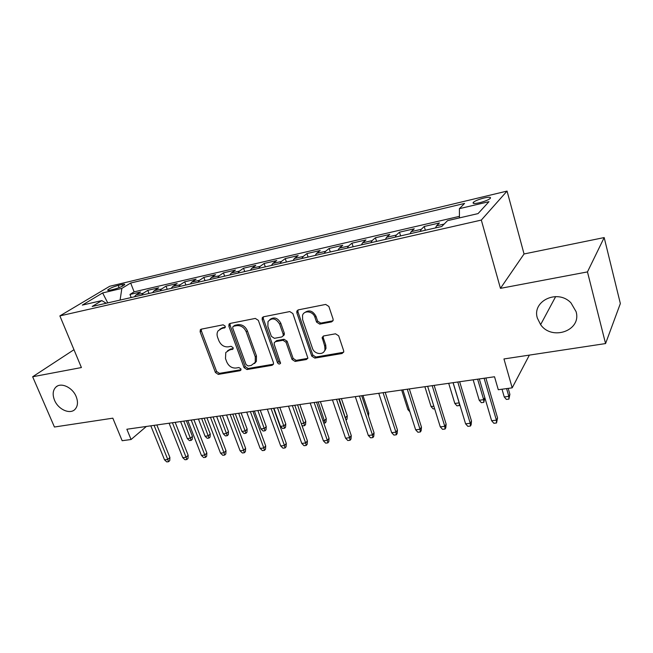 <?xml version="1.0" encoding="UTF-8"?>
<svg xmlns="http://www.w3.org/2000/svg" width="653" height="653" viewBox="0 0 653 653"><rect width="100%" height="100%" fill="white"/><g stroke="black" fill="none" stroke-linecap="round" stroke-linejoin="round"><path stroke-width="0.98" d="M225.212 326.157L223.155 324.819L201.295 329.161L200.324 329.757L200.128 331.855L215.417 372.496L218.273 374.389L240.051 370.716L240.9 370.096L240.924 368.88L238.884 367.541L236.035 368.031C231.864 368.276 228.77 366.243 226.754 361.933L225.489 358.53L225.783 352.522L229.399 350.057L233.064 348.971L233.121 347.657L231.072 346.319L228.215 346.849C224.036 347.151 220.926 345.111 218.886 340.744L217.604 337.307C216.747 334.842 216.918 332.679 218.102 330.834L221.489 328.63L225.114 327.569L225.212 326.157M537.403 318.191L540.627 324.647C551.891 341.135 581.856 330.655 576.068 311.62L571 302.927C557.784 288.618 531.632 301.009 537.403 318.191M54.534 400.232C58.223 409.521 70.132 414.818 75.079 409.276C77.846 406.125 78.205 401.889 76.156 396.559C72.581 387.433 60.998 382.046 55.921 387.066C52.803 390.241 52.338 394.632 54.534 400.232M483.987 198.014C478.878 199.328 475.335 200.749 473.36 202.291C472.274 203.695 474.331 203.842 479.531 202.732C484.665 201.418 488.232 199.989 490.232 198.447C491.301 197.026 489.219 196.88 483.987 198.014M331.52 321.896L333.152 320.256L333.054 318.982L328.867 306.453L325.676 304.429L298.282 309.873L296.829 311.114L296.846 312.771L311.767 356.105L314.852 358.097L342.099 353.502L343.756 351.763L343.641 350.677L338.678 335.83L335.503 333.805L323.717 335.936L322.133 337.454L324.704 346.082L324.965 349.453C324.076 355.55 314.281 354.546 312.428 348.229L302.617 319.644L302.527 315.399C304.053 309.857 313.146 311.195 314.926 317.268L316.566 322.109L319.709 324.117L331.52 321.896L332.997 320.754M73.969 349.706L32.65 376.765L54.436 427.013L112.83 418.173L122.16 440.718L131.073 439.51L126.853 429.241L494.525 376.765L498.28 389.727L512.189 387.841L529.371 355.11M587.463 271.909L604.18 237.57L524.049 253.968L500.451 288.357L587.463 271.909L605.568 343.568L503.953 358.954L512.189 387.841M500.451 288.357L481.318 220.077L59.872 315.905L109.704 286.275L507.063 191.084L481.318 220.077M32.65 376.765L81.413 367.549L59.872 315.905M258.343 320.37L255.323 318.419L230.117 323.431L229.015 324.166L228.868 326.182L244.067 367.623L246.989 369.541L272.097 365.305L273.452 364.211L273.436 362.627L258.343 320.37M263.502 316.795L289.761 311.571L292.87 313.554L307.889 358.146L306.379 359.525L295.091 361.427L292.046 359.46L286.006 342.245L282.961 340.278L275.582 341.625L274.227 342.703L274.219 344.376L280.553 363.239C279.557 364.456 278.537 364.268 277.476 362.676L262.163 319.611L262.237 317.733L263.502 316.795M604.18 237.57L620.35 303.555L605.568 343.568M444.162 224.069L436.539 225.816L439.412 222.967L424.23 226.477L425.356 230.24M420.214 231.415L421.258 229.325L411.21 231.635L414.255 228.779L399.489 232.19L400.624 235.896M395.228 237.129L396.347 235.056L386.576 237.3L389.784 234.435L375.418 237.749L376.561 241.406M370.928 242.687L372.112 240.622L362.603 242.81L365.966 239.937L351.975 243.161L353.134 246.761M347.282 248.099L348.531 246.042L339.274 248.173L342.776 245.291L329.153 248.434L330.312 251.985M324.255 253.364L325.569 251.315L316.55 253.388L320.19 250.507L306.918 253.576L308.085 257.07M301.841 258.498L303.196 256.458L294.413 258.474L298.184 255.592L285.247 258.58L286.43 262.024M279.998 263.494L281.41 261.469L272.848 263.437L276.733 260.547L264.13 263.461L265.314 266.857M258.71 268.367L260.172 266.351L251.829 268.261L255.829 265.371L243.528 268.212L244.72 271.566M237.961 273.109L239.463 271.101L231.325 272.978L235.439 270.081L223.44 272.856L224.64 276.162M217.718 277.737L219.277 275.746L211.335 277.566L215.539 274.676L203.834 277.386L205.042 280.643M197.981 282.259L199.573 280.268L191.827 282.055L196.129 279.166L184.701 281.802L185.909 285.018M178.718 286.667L180.35 284.692L172.792 286.43L177.183 283.541L166.025 286.12L167.233 289.287M159.92 290.96L161.585 289.001L154.206 290.699L158.679 287.818L147.782 290.332L143.268 293.213L141.562 295.164M148.998 293.466L147.782 290.332M110.357 290.128L114.177 289.222C119.05 287.867 122.527 286.373 124.601 284.741C125.098 284.079 124.233 283.998 122.013 284.496L118.217 285.402C113.361 286.765 109.9 288.259 107.818 289.883C107.337 290.536 108.186 290.618 110.357 290.128M459.426 217.898L459.402 208.658L464.577 203.426L130.673 283.027L121.85 288.397L120.095 300.078M459.402 208.658L488.975 201.679L478.053 213.596L447.542 220.649L441.771 226.485L92.187 306.461L101.827 300.592L82.294 305.106L102.635 292.936L121.85 288.397M459.426 216.355L134.118 291.842L129.963 294.446L140.607 291.989L136.061 294.87L134.347 296.813M161.585 289.001L166.025 286.12M180.35 284.692L184.701 281.802M199.573 280.268L203.834 277.386M219.277 275.746L223.44 272.856M239.463 271.101L243.528 268.212M260.172 266.351L264.13 263.461M281.41 261.469L285.247 258.58M303.196 256.458L306.918 253.576M325.569 251.315L329.153 248.434M348.531 246.042L351.975 243.161M372.112 240.622L375.418 237.749M396.347 235.056L399.489 232.19M421.258 229.325L424.23 226.477M524.049 253.968L507.063 191.084M131.073 439.51L146.378 426.45M131.18 297.539L129.963 294.446M134.118 291.842L130.673 283.027M106.21 303.253L101.827 300.592M154.206 290.699L152.524 292.658M172.792 286.43L171.143 288.397M191.827 282.055L190.219 284.031M211.335 277.566L209.768 279.557M231.325 272.978L229.807 274.978M251.829 268.261L250.344 270.277M272.848 263.437L271.419 265.453M294.413 258.474L293.034 260.514M316.55 253.388L315.219 255.437M339.274 248.173L338.001 250.221M362.603 242.81L361.395 244.875M386.576 237.3L385.433 239.373M411.21 231.635L410.133 233.717M436.539 225.816L435.535 227.905M107.745 302.902L102.635 292.936M225.285 327.161L222.706 327.675L219.816 329.251M227.53 350.759L230.582 349.053L233.211 348.571M201.369 329.145L201.369 330.9L216.608 371.467L219.465 373.353L241.022 369.704M230.093 323.439L230.076 325.218L245.218 366.586L248.14 368.496L273.46 364.194M233.627 326.247L232.843 326.778L232.754 328.173L246.083 364.619L248.132 365.966L251.185 365.443L255.25 362.366L255.299 356.922L246.214 331.814C244.149 327.349 240.973 325.292 236.696 325.643L233.627 326.247L234.827 325.284L233.439 326.296M254.515 363.541L256.384 361.329L256.441 355.893L255.299 356.922M234.827 325.284L237.88 324.68C242.157 324.329 245.324 326.378 247.389 330.842L256.441 355.893M275.346 341.682L276.692 340.613L284.063 339.266L287.108 341.225L293.132 358.407L296.16 360.374L307.816 358.358M263.355 316.827L263.314 318.648L278.578 361.631L280.619 363.003M279.672 324.182C275.917 318.215 272.032 317.35 267.999 321.594L267.869 326.459L271.379 336.36L274.407 338.319L281.794 336.956L283.182 335.813L283.173 334.165L279.672 324.182L280.79 323.202C277.721 317.815 274.072 316.599 269.836 319.562M283.157 335.887L284.292 334.809L284.284 333.161L283.173 334.165M280.79 323.202L284.284 333.161M304.559 312.705C309.008 309.514 312.811 310.706 315.987 316.281L317.619 321.113L320.762 323.113L332.548 320.892M324.076 351.526L325.994 348.408L325.733 345.037L324.704 346.082M323.284 336.058L323.259 337.748L325.733 345.037M298.013 309.946L297.939 311.799L312.811 355.052L315.897 357.036L343.633 352.269M192.423 436.335L192.268 439.347L191.182 440.375L189.419 440.604L187.289 438.587L190.464 438.171L192.423 436.335L186.325 420.752M191.182 440.375L183.779 421.112M187.289 438.587L180.603 421.569M154.075 425.356L167.772 459.459L169.886 457.475L169.739 460.594L168.564 461.704L167.772 459.459L164.523 459.843L150.819 425.821M169.886 457.475L156.851 424.956M168.564 461.704L166.76 461.916L164.523 459.843M210.25 433.976L210.086 437.028L209.025 438.057L207.221 438.294L205.083 436.253L208.331 435.82L210.25 433.976L204.177 418.206M209.025 438.057L201.671 418.565M205.083 436.253L198.422 419.022M228.485 431.56L228.313 434.645L227.268 435.69L225.424 435.926L223.285 433.861L226.607 433.421L228.485 431.56L222.436 415.594M227.268 435.69L219.971 415.953M223.285 433.861L216.649 416.426M247.144 429.086L246.956 432.213L245.936 433.265L244.051 433.51L241.912 431.413L245.308 430.964L247.144 429.086L241.12 412.933M245.936 433.265L238.696 413.276M241.912 431.413L235.292 413.765M266.236 426.564L266.032 429.723L265.045 430.784L263.11 431.029L260.963 428.907L264.441 428.45L266.236 426.564L260.237 410.198M265.045 430.784L257.87 410.541M260.963 428.907L254.384 411.039M172.416 422.736L186.081 457.263L188.154 455.272L187.991 458.43L186.848 459.541L186.081 457.263L182.75 457.663L169.086 423.209M188.154 455.272L175.159 422.344M186.848 459.541L184.995 459.761L182.75 457.663M191.207 420.05L204.822 455.027L206.854 453.011L206.683 456.21L205.556 457.337L204.822 455.027L201.418 455.435L187.795 420.54M206.854 453.011L193.9 419.667M205.556 457.337L203.663 457.557L201.418 455.435M210.454 417.308L224.012 452.733L226.003 450.701L225.816 453.941L224.714 455.068L224.012 452.733L220.526 453.149L206.952 417.806M226.003 450.701L213.098 416.932M224.714 455.068L222.779 455.296L220.526 453.149M230.166 414.492L243.675 450.374L245.618 448.333L245.414 451.615L244.344 452.749L243.675 450.374L240.1 450.807L226.583 415.006M245.618 448.333L232.77 414.124M244.344 452.749L242.361 452.986L240.1 450.807M285.777 423.977L285.565 427.176L284.594 428.237L282.618 428.499L280.472 426.344L284.031 425.878L285.777 423.977L279.811 407.407M284.594 428.237L277.492 407.741M280.472 426.344L273.925 408.247M250.377 411.61L263.82 447.966L265.706 445.909L265.493 449.231L264.449 450.374L263.82 447.966L260.155 448.407L246.703 412.133M265.706 445.909L252.923 411.243M264.449 450.374L262.416 450.619L260.155 448.407M301.286 423.617L304.094 423.242L305.784 421.332L299.849 404.55M305.784 421.332L305.555 424.572L304.616 425.642L297.58 404.868M304.616 425.642L302.592 425.903L301.817 425.111M271.093 408.656L284.463 445.501L286.3 443.42L286.079 446.783L285.059 447.942L284.463 445.501L280.708 445.95L267.33 409.186M286.3 443.42L273.583 408.296M285.059 447.942L282.978 448.187L280.708 445.95M322.974 420.769L324.631 420.548L326.271 418.622L320.378 401.619M326.271 418.622L326.027 421.903L325.121 422.973L318.166 401.938M325.121 422.973L323.798 423.144M292.348 405.619L305.637 442.971L307.408 440.873L307.171 444.277L306.184 445.452L305.637 442.971L301.784 443.428L288.479 406.174M307.408 440.873L294.772 405.276M306.184 445.452L304.053 445.705L301.784 443.428M345.225 417.847L347.257 415.839L341.405 398.616M347.257 415.839L347.004 419.161L346.131 420.246L339.266 398.926M314.142 402.509L327.341 440.367L329.055 438.261L328.802 441.714L327.855 442.889L327.341 440.367L323.398 440.84L310.175 403.072M329.055 438.261L316.501 402.175M327.855 442.889L325.659 443.15L323.398 440.84M367.843 414.182L368.765 412.998L362.962 395.538M368.765 412.998L368.512 416.19M325.414 349.984L324.974 349.445M336.515 399.318L349.616 437.706L351.265 435.575L350.996 439.077L350.081 440.261L349.616 437.706L345.568 438.187L332.442 399.897M351.265 435.575L338.809 398.991M350.081 440.261L347.829 440.53L345.568 438.187M359.476 396.036L372.471 434.971L374.055 432.825L373.769 436.375L372.887 437.567L372.471 434.971L368.316 435.469L355.297 396.632M374.055 432.825L361.697 395.718M372.887 437.567L370.586 437.845L368.316 435.469M409.872 411.733L407.913 409.611L401.652 390.021M407.913 409.611L409.145 409.447M383.058 392.673L395.938 432.164L397.448 430L397.138 433.6L396.306 434.808L395.938 432.164L391.669 432.678L378.764 393.286M397.448 430L385.197 392.363M396.306 434.808L393.93 435.086L391.669 432.678M434.645 408.754L433.217 408.933L431.07 406.566L424.866 386.707M431.07 406.566L433.845 406.207M407.284 389.212L420.034 429.282L421.463 427.103L421.144 430.751L420.344 431.968L420.034 429.282L415.651 429.813L402.877 389.841M421.463 427.103L409.341 388.919M420.344 431.968L417.912 432.253L415.651 429.813M432.18 385.662L444.791 426.327L446.138 424.124L445.795 427.821L445.044 429.045L444.791 426.327L440.285 426.866L427.65 386.307M446.138 424.124L434.147 385.384M445.044 429.045L442.546 429.348L440.285 426.866M457.777 382.005L470.233 423.283L471.49 421.063L471.131 424.817L470.429 426.05L470.233 423.283L465.597 423.838L453.117 382.674M471.49 421.063L459.655 381.744M470.429 426.05L467.858 426.352L465.597 423.838M459.826 404.803L459.377 405.537L456.969 405.848L454.823 403.448L459.165 402.877L453.043 382.682M459.377 405.537L459.222 402.795M454.823 403.448L448.693 383.303M484.82 397.636L483.824 402.362L481.351 402.681L479.212 400.248L483.669 399.66L484.82 397.636L479.31 378.936L491.619 420.72L496.386 420.157L484.102 378.25M483.824 402.362L483.669 399.66L477.621 379.181M479.212 400.248L473.147 379.817M509.887 394.322L508.924 399.105L506.385 399.432L504.247 396.959L508.826 396.355L509.887 394.322L508.189 388.38M508.924 399.105L508.826 396.355L506.597 388.6M504.247 396.959L502.01 389.221M497.553 417.92L496.525 422.973L496.386 420.157L497.553 417.92L485.873 377.997M496.525 422.973L493.88 423.283L491.619 420.72M143.268 293.213L136.061 294.87M119.099 287.638L118.217 285.402M122.625 286.063L122.013 284.496M222.706 327.675L221.489 328.63M233.154 348.767L232.256 349.535M230.582 349.053L229.399 350.057M240.99 369.876L240.051 370.716M219.465 373.353L218.273 374.389M216.608 371.467L215.417 372.496M201.369 330.9L200.128 331.855M225.212 327.39L224.354 328.067M273.207 364.26L272.097 365.305M248.14 368.496L246.989 369.541M245.218 366.586L244.067 367.623M230.076 325.218L228.868 326.182M247.389 330.842L246.214 331.814M237.88 324.68L236.696 325.643M307.432 358.464L306.379 359.525M296.16 360.374L295.091 361.427M293.132 358.407L292.046 359.46M287.108 341.225L286.006 342.245M284.063 339.266L282.961 340.278M276.692 340.613L275.582 341.625M278.578 361.631L277.476 362.676M263.314 318.648L262.163 319.611M320.762 323.113L319.709 324.117M317.619 321.113L316.566 322.109M315.987 316.281L314.926 317.268M323.259 337.748L322.223 338.776M343.094 352.432L342.099 353.502M315.897 357.036L314.852 358.097M312.811 355.052L311.767 356.105M297.939 311.799L296.846 312.771M555.67 296.576L540.627 324.647M473.678 203.418L473.36 202.291M108.039 290.43L107.818 289.883M57.374 386.062L55.921 387.066M200.977 329.259L200.324 329.757M229.84 323.513L229.015 324.166M256.384 361.329L255.25 362.366M284.292 334.809L283.182 335.813M263.298 316.844L262.237 317.733M325.994 348.408L324.965 349.453M323.17 336.426L322.133 337.454M297.931 310.142L296.829 311.114"/></g></svg>
